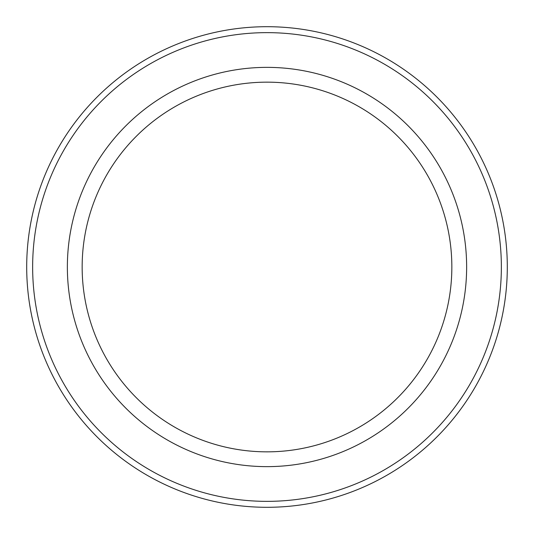 <?xml version="1.0" encoding="UTF-8"?>
<svg xmlns="http://www.w3.org/2000/svg" width="534" height="534" viewBox="0 0 534 534"><rect width="100%" height="100%" fill="white"/><g stroke="black" fill="none" stroke-linecap="round" stroke-linejoin="round"><path stroke-width="0.8" d="M501.359 267A234.359 234.359 0 0 1 149.82 469.96A234.359 234.359 0 0 1 149.82 64.04A234.359 234.359 0 0 1 501.359 267M267 451.844A184.844 184.844 0 0 0 451.844 267A184.844 184.844 0 0 0 267 82.156A184.844 184.844 0 0 0 82.156 267A184.844 184.844 0 0 0 267 451.844M507.3 267A240.3 240.3 0 0 1 146.85 475.106A240.3 240.3 0 0 1 146.85 58.894A240.3 240.3 0 0 1 507.3 267M267 466.636A199.636 199.636 0 0 0 439.889 167.182A199.636 199.636 0 0 0 94.111 167.182A199.636 199.636 0 0 0 267 466.636"/></g></svg>
